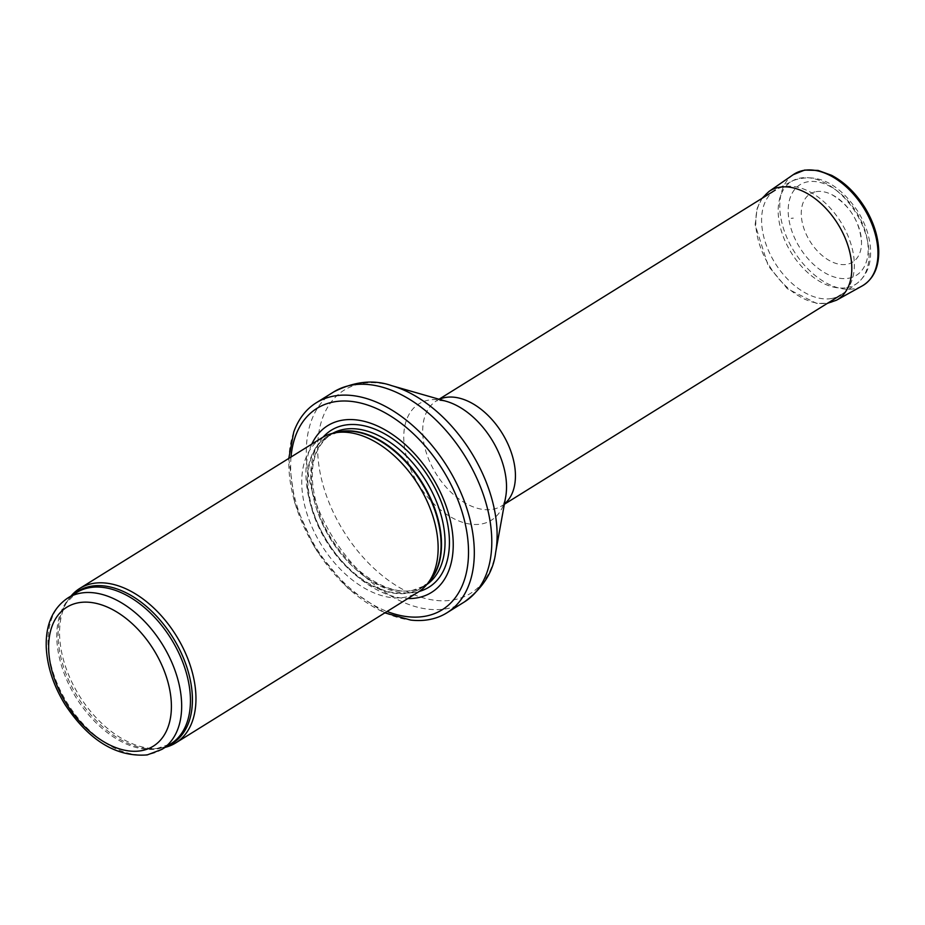 <?xml version="1.0" encoding="UTF-8"?>
<svg xmlns="http://www.w3.org/2000/svg" width="925" height="925" viewBox="0 0 925 925"><rect width="100%" height="100%" fill="white"/><g stroke="black" fill="none" stroke-linecap="round" stroke-linejoin="round"><path stroke-width="0.69" stroke-dasharray="4.62 3.47" d="M71.063 595.989A90.939 57.003 -121.9 0 0 67.664 600.649A90.939 57.003 -121.9 0 0 79.365 695.773A90.939 57.003 -121.9 0 0 159.516 748.325A90.939 57.003 -121.9 0 0 162.349 747.932A90.939 57.003 -121.9 0 0 165.205 747.342M321.912 437.814A90.939 57.003 -121.9 0 0 315.934 535.298A90.939 57.003 -121.9 0 0 404.526 597.307A90.939 57.003 -121.9 0 0 417.973 592.254M311.794 444.116A98.212 61.559 -121.9 0 0 327.3 541.564A98.212 61.559 -121.9 0 0 407.856 598.556M293.757 431.998A123.672 77.527 -121.9 0 0 315.726 548.756A123.672 77.527 -121.9 0 0 410.746 620.085M831.482 298.532A61.836 38.758 -121.9 0 0 840.628 295.11A61.836 38.758 -121.9 0 0 841.981 294.196A61.836 38.758 -121.9 0 0 840.883 222.127A61.836 38.758 -121.9 0 0 776.722 189.267A61.836 38.758 -121.9 0 0 775.3 190.088A61.836 38.758 -121.9 0 0 771.242 256.364A61.836 38.758 -121.9 0 0 831.482 298.532M791.199 218.335L793.338 218.138A30.398 19.055 -121.9 0 0 791.199 218.335M816.128 191.66A40.191 25.195 58.1 0 1 817.631 191.463A40.191 25.195 58.1 0 1 831.841 194.632A40.191 25.195 58.1 0 1 861.533 242.385A40.191 25.195 58.1 0 1 816.532 250.039A40.191 25.195 58.1 0 1 816.128 191.66M67.756 598.036A89.124 55.858 -121.9 0 0 61.906 693.565A89.124 55.858 -121.9 0 0 148.717 754.337A89.124 55.858 -121.9 0 0 161.898 749.389M73.468 594.486A89.563 56.136 -121.9 0 0 66.068 603.192L76.544 592.578A89.124 55.858 -121.9 0 0 70.682 688.107A89.124 55.858 -121.9 0 0 157.504 748.88A89.124 55.858 -121.9 0 0 170.674 743.931L156.522 748.626A89.563 56.136 -121.9 0 0 159.308 748.244A89.563 56.136 -121.9 0 0 167.61 745.839M67.664 600.649L66.068 603.192A89.563 56.136 -121.9 0 0 77.584 696.883A89.563 56.136 -121.9 0 0 156.522 748.626L159.516 748.325M336.284 432.518A89.124 55.858 -121.9 0 0 327.623 436.415L338.411 432.056A89.216 55.928 -121.9 0 0 317.09 523.608A89.216 55.928 -121.9 0 0 408.122 593.11A89.216 55.928 -121.9 0 0 430.437 580.01L421.754 587.768A89.124 55.858 -121.9 0 0 429.073 581.709M332.642 433.339A89.124 55.858 -121.9 0 0 331.127 434.23L327.623 436.415A89.124 55.858 -121.9 0 0 321.761 531.944A89.124 55.858 -121.9 0 0 408.572 592.705A89.124 55.858 -121.9 0 0 421.754 587.768L425.269 585.583A89.124 55.858 -121.9 0 0 426.737 584.612M412.087 590.52A89.124 55.858 -121.9 0 0 425.269 585.583L412.7 590.289C382.638 597.03 336.33 560.562 319.934 515.352C306.846 476.398 310.58 449.365 331.127 434.23A89.124 55.858 -121.9 0 0 325.276 529.759A89.124 55.858 -121.9 0 0 412.087 590.52M323.183 437.062A92.431 57.94 -121.9 0 0 329.288 536.65A92.431 57.94 -121.9 0 0 415.256 592.335A92.431 57.94 -121.9 0 0 419.21 591.445M291.028 457.031A118.585 74.335 -121.9 0 0 387.089 611.471M333.717 391.922A123.672 77.527 -121.9 0 0 325.588 524.487A123.672 77.527 -121.9 0 0 446.07 608.823A123.672 77.527 -121.9 0 0 464.362 601.955M391.749 385.679A119.66 75.006 -121.9 0 0 323.207 485.613A119.66 75.006 -121.9 0 0 452.892 600.001A119.66 75.006 -121.9 0 0 495.615 552.676M439.329 399.322A61.836 38.758 -121.9 0 0 436.403 400.883L436.577 400.779C439.421 401.358 430.368 399.172 446.185 401.288A68.531 42.955 -121.9 0 0 406.942 458.534A68.531 42.955 -121.9 0 0 481.208 524.036A68.531 42.955 -121.9 0 0 505.674 496.933C504.472 501.905 503.397 504.68 502.448 505.247L501.72 505.906A61.836 38.758 -121.9 0 0 504.414 503.963M439.028 399.242L436.403 400.883A61.836 38.758 -121.9 0 0 432.333 467.16A61.836 38.758 -121.9 0 0 492.574 509.328A61.836 38.758 -121.9 0 0 501.72 505.906L504.356 504.264M846.664 287.675A60.599 37.983 -121.9 0 0 856.955 283.42A60.599 37.983 -121.9 0 0 855.879 212.796A60.599 37.983 -121.9 0 0 793.003 180.595A60.599 37.983 -121.9 0 0 787.059 245.229A60.599 37.983 -121.9 0 0 846.664 287.675M848.468 278.263A53.338 33.427 -121.9 0 0 847.89 200.771A53.338 33.427 -121.9 0 0 788.192 211.027A53.338 33.427 -121.9 0 0 848.468 278.263M768.929 191.51A64.022 40.133 -121.9 0 0 769.704 266.388A64.022 40.133 -121.9 0 0 836.535 300.186M793.222 174.686A65.478 41.047 -121.9 0 0 794.02 251.276A65.478 41.047 -121.9 0 0 862.354 285.837M822.163 204.876L822.799 204.783A25.322 15.864 -121.9 0 0 822.163 204.876M288.797 458.418L294.774 503.443L315.356 548.988L347.106 587.595L384.858 612.859M841.981 294.196L856.955 283.42C866.91 275.592 871.419 264.007 870.518 248.698C869.593 235.991 865.361 223.526 857.81 211.316C838.2 182.63 816.59 172.385 793.003 180.595L776.722 189.267M762.061 198.32L757.193 208.298L755.147 224.717L768.259 265.938L787.348 288.704L816.405 303.319L827.378 303.342M831.841 194.632C849.878 205.489 859.776 221.41 861.533 242.385"/><path stroke-width="1.39" d="M165.205 747.342A90.939 57.003 -121.9 0 0 175.796 742.891A90.939 57.003 -121.9 0 0 176.166 635.567A90.939 57.003 -121.9 0 0 79.735 588.45A90.939 57.003 -121.9 0 0 71.063 595.989M175.796 742.891L417.973 592.254A90.939 57.003 -121.9 0 0 427.281 583.952A90.939 57.003 -121.9 0 0 418.343 484.931A90.939 57.003 -121.9 0 0 333.474 433.143A90.939 57.003 -121.9 0 0 321.912 437.814L79.735 588.45M407.856 598.556A98.212 61.559 -121.9 0 0 416.921 597.897A98.212 61.559 -121.9 0 0 428.159 470.883A98.212 61.559 -121.9 0 0 311.794 444.116M384.858 612.859L410.746 620.085A123.672 77.527 -121.9 0 0 428.587 619.692A123.672 77.527 -121.9 0 0 446.879 612.836A123.672 77.527 -121.9 0 0 447.388 466.871A123.672 77.527 -121.9 0 0 316.234 402.791A123.672 77.527 -121.9 0 0 293.757 431.998L288.797 458.418M161.898 749.389A89.124 55.858 -121.9 0 0 162.268 644.205A89.124 55.858 -121.9 0 0 67.756 598.036C52.702 608.315 45.533 624.733 46.25 647.292C47.21 666.567 53.465 685.633 65.004 704.503C88.835 740.451 116.226 757.251 147.191 754.927L161.898 749.389L170.674 743.931A89.124 55.858 -121.9 0 0 171.044 638.747A89.124 55.858 -121.9 0 0 76.544 592.578L67.756 598.036M141.143 750.742A81.851 51.303 58.1 0 1 48.655 647.558A81.851 51.303 58.1 0 1 140.265 631.821A81.851 51.303 58.1 0 1 141.143 750.742M167.61 745.839A89.563 56.136 -121.9 0 0 172.929 637.579A89.563 56.136 -121.9 0 0 73.468 594.486M427.281 583.952L430.437 580.01A89.216 55.928 -121.9 0 0 421.673 482.862A89.216 55.928 -121.9 0 0 338.411 432.056L333.474 433.143M429.073 581.709A89.124 55.858 -121.9 0 0 422.124 482.584A89.124 55.858 -121.9 0 0 336.284 432.518M426.737 584.612A89.124 55.858 -121.9 0 0 425.639 480.399A89.124 55.858 -121.9 0 0 332.642 433.339M419.21 591.445A92.431 57.94 -121.9 0 0 429.304 478.109A92.431 57.94 -121.9 0 0 323.183 437.062M387.089 611.471A118.585 74.335 -121.9 0 0 424.667 616.327A118.585 74.335 -121.9 0 0 427.234 448.44A118.585 74.335 -121.9 0 0 291.028 457.031M446.879 612.836L464.362 601.955A123.672 77.527 -121.9 0 0 464.87 455.99A123.672 77.527 -121.9 0 0 333.717 391.922L316.234 402.791M391.749 385.679L446.185 401.288A68.531 42.955 -121.9 0 1 505.674 496.933L495.615 552.676A119.66 75.006 -121.9 0 0 391.749 385.679C373.677 379.296 354.344 381.377 333.717 391.922M504.414 503.963A61.836 38.758 -121.9 0 0 501.974 432.923A61.836 38.758 -121.9 0 0 439.329 399.322M827.378 303.342L836.535 300.186A64.022 40.133 -121.9 0 0 842.282 231.863A64.022 40.133 -121.9 0 0 779.532 187.255A64.022 40.133 -121.9 0 0 779.44 187.278A64.022 40.133 -121.9 0 0 768.929 191.51L762.061 198.32M836.535 300.186L862.354 285.837A65.478 41.047 -121.9 0 0 868.205 215.907A65.478 41.047 -121.9 0 0 803.964 170.362A65.478 41.047 -121.9 0 0 793.222 174.686L768.929 191.51M495.615 552.676C493.349 571.696 482.931 588.127 464.362 601.955M504.356 504.264L840.628 295.11M439.028 399.242L775.3 190.088M862.354 285.837C873.431 279.13 878.889 267.545 878.75 251.08C878.299 236.603 873.697 222.15 864.956 207.709C855.798 193.094 844.698 182.306 831.644 175.345L818.105 170.431L804.669 170.073L793.222 174.686"/></g></svg>
